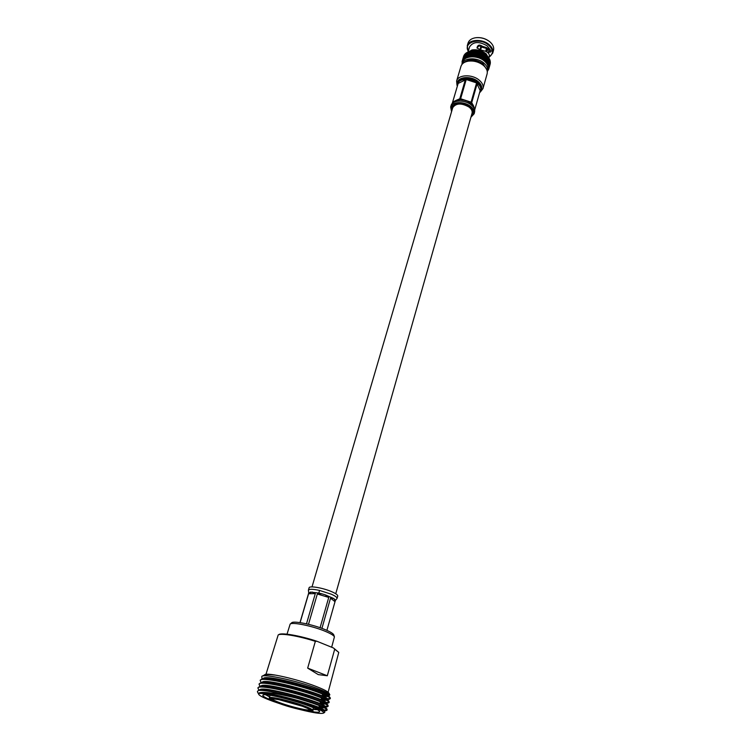 <?xml version="1.0" encoding="UTF-8"?>
<svg xmlns="http://www.w3.org/2000/svg" width="751" height="751" viewBox="0 0 751 751"><rect width="100%" height="100%" fill="white"/><g stroke="black" fill="none" stroke-linecap="round" stroke-linejoin="round"><path stroke-width="1.13" d="M312.012 586.907L452.731 107.656C456.054 103.028 461.518 102.849 469.103 107.102C471.553 109.102 472.539 111.139 472.05 113.232L335.744 593.75M468.84 106.905L469.732 106.576M457.566 103.338L458.138 104.079M479.711 92.279C481.748 89.341 480.903 86.252 477.185 83.004C469.995 76.846 456.054 78.921 457.415 85.839M479.551 92.842L481.269 90.223C481.898 87.548 480.696 84.938 477.674 82.394C471.149 76.855 458.467 77.456 457.19 83.277L457.246 86.393M481.269 90.223L481.551 89.238C482.18 86.553 480.978 83.943 477.955 81.399C471.44 75.86 458.758 76.461 457.481 82.281L457.19 83.277M480.311 92.054L482.968 88.599C483.653 85.661 482.349 82.807 479.035 80.019C471.91 73.945 458.026 74.612 456.617 80.995L457.021 85.332M482.968 88.599L487.108 73.889C487.793 71.026 486.61 68.228 483.541 65.487L483.25 65.243C478.819 61.929 473.89 60.559 468.446 61.131C464.39 61.817 461.893 63.553 460.954 66.341L456.617 80.995M468.615 61.113L470.07 60.906C474.472 60.446 478.471 61.554 482.048 64.229L483.409 65.384M469.215 48.055L468.755 49.604M476.059 37.681L476.125 37.672C481.1 37.221 485.578 38.508 489.549 41.549L489.577 41.577M492.722 53.143L493.501 50.373C494.214 47.397 492.975 44.525 489.802 41.756L489.774 41.737C485.653 38.573 481.006 37.24 475.834 37.71C471.656 38.348 469.065 40.122 468.07 43.032L467.253 45.792C468.699 39.334 482.17 38.498 489.014 44.544C492.187 47.304 493.426 50.176 492.722 53.143L489.126 57.264M489.061 57.151C493.567 53.809 493.407 49.801 488.572 45.098C479.664 37.165 462.954 42.3 468.22 51.134M468.108 51.199L467.253 45.792M472.257 49.913L472.323 49.904C477.364 49.359 481.917 50.627 485.991 53.706L486.301 53.969M490.112 60.653L486.216 53.903C481.982 50.702 477.251 49.378 472.022 49.951L465.423 53.593M462.118 63.966L462.7 61.986C464.09 55.715 477.42 54.973 484.226 60.887C487.39 63.591 488.629 66.388 487.943 69.27L487.39 71.251C488.066 68.379 486.826 65.581 483.663 62.877C476.847 56.973 463.508 57.705 462.118 63.966L462.025 64.314M471.177 51.049L469.61 56.644L468.68 56.072L470.088 51.256L473.449 50.833L480.452 51.95L486.028 55.03L484.648 59.855L485.118 60.24L486.498 55.414L486.892 55.762L488.047 56.945L486.676 61.77L485.615 61.713L487.315 56.165M484.648 59.855L483.991 60.287L485.597 54.673M485.09 54.344L483.71 59.169L484.217 59.536M483.71 59.169L483.071 59.639L484.63 54.034M484.085 53.706L482.705 58.531L483.25 58.869M482.705 58.531L482.086 59.038L482.208 58.259L483.597 53.424M483.015 53.124L481.635 57.949L482.208 58.259M481.635 57.949L481.044 58.484L481.119 57.696L482.508 52.87M481.907 52.598L480.518 57.423L481.119 57.696M480.518 57.423L479.955 57.996L479.973 57.198L481.363 52.373M480.743 52.129L479.354 56.963L479.973 57.198M479.354 56.963L478.828 57.564L478.8 56.766L480.189 51.941M479.56 51.735L478.162 56.569L478.8 56.766M478.162 56.569L477.674 57.198L477.598 56.409L478.988 51.575M478.34 51.415L476.951 56.241L477.598 56.409M476.951 56.241L476.5 56.907L476.378 56.118L477.777 51.284M477.12 51.162L475.721 55.987L476.378 56.118M475.721 55.987L475.317 56.672L475.148 55.893L476.547 51.068M475.899 50.984L474.491 55.809L475.148 55.893M474.491 55.809L474.134 56.522L473.919 55.752L475.327 50.927M474.679 50.89L473.271 55.715L473.919 55.752M473.271 55.715L472.97 56.438L472.708 55.687L474.116 50.871M473.477 50.861L472.069 55.687L472.708 55.687M472.069 55.687L471.816 56.438L471.515 55.705L472.923 50.88M472.304 50.918L470.896 55.743L471.515 55.705M470.896 55.743L470.689 56.503L470.361 55.79L471.769 50.974M469.76 55.874L470.361 55.79M468.68 56.072L470.079 51.293M469.6 51.387L469.056 51.537L467.648 56.353L468.192 56.194M467.648 56.353L469.046 51.594M468.596 51.697L467.188 56.513M466.681 56.7L468.07 51.969M467.666 52.082L466.249 56.888M465.789 57.123L467.169 52.42M466.812 52.532L465.395 57.339M464.972 57.602L466.352 52.936M466.042 53.049L464.625 57.855M464.249 58.146L465.611 53.518M465.357 53.621L463.94 58.418M463.611 58.747L464.963 54.156M464.766 54.25L463.348 59.047M463.076 59.395L464.418 54.851M464.268 54.926L462.851 59.714M462.635 60.089L462.907 60.831L462.466 60.437L463.968 55.593M463.883 55.64L462.466 60.437M462.297 60.831L462.607 61.544L462.184 61.188L463.611 56.381M462.212 63.657L462.072 61.601L463.583 56.447M462.081 64.098L461.978 63.6M471.393 51.021L471.694 50.974C476.932 50.401 481.673 51.716 485.925 54.926L486.432 55.358M486.028 55.03L486.498 55.414M489.314 50.608L487.662 52.57M489.511 49.923L488.516 53.424M477.176 48.261C478.152 45.736 479.767 45.379 482.011 47.191L485.7 48.186L488.31 50.017L489.633 49.923L486.667 47.651L482.461 46.346C479.607 44.337 477.786 44.807 476.998 47.754L480.105 49.819L485.634 51.275C488.169 52.617 489.408 54.072 489.352 55.64L489.004 57.048M476.923 51.134L477.88 51.284M468.324 51.077L469.553 46.9C473.243 41.502 479.11 41.164 487.174 45.877L489.84 49.228L489.633 49.923M490.319 52.241L489.145 51.988L491.173 51.181L489.84 49.228M485.709 51.312L486.488 48.58M481.579 46.618L480.64 49.876L481.56 46.6M479.908 49.791L480.95 46.168M469.253 55.959L470.661 51.143M486.892 55.762L485.512 60.587L485.944 60.991M487.671 56.522L486.301 61.347M488.028 56.992L488.685 57.752L487.324 62.577L486.301 62.474L486.676 61.77M488.357 57.32L486.986 62.145M488.666 57.827L489.23 58.587L487.868 63.403L486.901 63.253L487.324 62.577M488.957 58.137L487.587 62.962M489.201 58.691L489.671 59.432L488.31 64.248L487.408 64.051L487.868 63.403M489.445 58.982L488.084 63.797M489.633 59.564L490.009 60.277L488.648 65.093L487.812 64.868L488.31 64.248M489.84 59.827L488.479 64.642M489.962 60.446L488.648 65.093M490.131 60.671L488.77 65.487M490.187 61.329L488.882 65.938M490.309 61.516L488.957 66.332M490.29 62.211L489.004 66.783M490.384 62.352L489.023 67.168M490.29 63.084L489.023 67.599M490.347 63.178L488.985 67.984M490.196 63.966L488.066 69.599L488.591 69.533L487.493 70.885M487.831 70.707L487.361 71.336M488.845 68.773L488.281 68.857L488.92 68.407M485.512 60.587L484.846 60.981L485.118 60.24M483.071 59.639L484.677 54.025M482.086 59.038L483.691 53.424M481.044 58.484L482.658 52.87M479.955 57.996L481.569 52.382M478.828 57.564L480.452 51.95M477.674 57.198L479.298 51.584M476.5 56.907L478.124 51.293M475.317 56.672L476.951 51.068M474.134 56.522L475.768 50.908M472.97 56.438L474.594 50.833M471.816 56.438L473.449 50.833M482.011 47.191L482.461 46.346M487.061 48.928L486.517 51.753M486.779 48.749L486 51.462M469.384 107.327L470.257 106.999M458.232 103.263L458.814 104.013M471.224 116.123L473.177 113.542C473.721 111.214 472.623 108.933 469.891 106.708C461.414 101.948 455.322 102.155 451.614 107.318L451.886 110.547M470.905 117.25L474.134 113.795C474.726 111.27 473.534 108.792 470.567 106.36C464.184 101.066 451.858 101.526 450.666 107.027L451.558 111.664M452.271 103.309L458.157 83.427L466.221 79.531L476.594 82.91L480.18 90.599L474.745 109.712M452.468 103.084L453.876 101.526L452.534 102.54L458.157 83.427M476.594 82.91L471.093 102.155L467.46 101.244L471.45 103.638L473.674 106.098L471.722 102.652L477.214 83.408M465.395 79.559L459.79 98.775L456.064 100.381L460.335 99.733L464.287 100.212L460.626 98.757L466.221 79.531M473.674 106.098L474.707 109.505M464.287 100.212L467.451 101.235M453.876 101.526L456.064 100.381M452.769 107.553L452.74 105.497L451.905 106.764L452.346 108.989M472.097 113.007L473.177 111.232M287.013 634.182L290.149 624.119C291.914 621.753 312.763 626.005 325.408 631.375C330.881 633.675 333.885 635.515 334.42 636.895L331.66 647.249M290.149 624.119L291.698 622.786C293.397 620.523 313.223 624.55 325.249 629.667C330.449 631.863 333.303 633.619 333.82 634.942L334.42 636.895M327.314 675.759L318.274 674.614L307.675 668.127L327.314 675.759L334.702 649.202L338.767 652.412L328.131 692.253M265.967 674.314L278.199 634.933C280.968 632.971 298.907 636.013 315.345 641.354L307.675 668.127M264.765 674.661L264.793 674.642C267.178 672.305 297.265 679.129 315.72 686.292C323.597 689.315 328.009 691.605 328.947 693.154L329.849 694.835L328.506 695.877M327.605 694.44L328.938 693.886L327.53 694.384M323.183 694.309L322.536 694.243M323.381 694.393L322.517 694.309M271.327 700.148C264.831 697.538 262.043 695.82 262.991 695.013C264.681 693.173 291.322 699.397 307.788 705.555C314.913 708.212 318.856 710.146 319.616 711.366C319.982 712.549 316.715 712.511 309.834 711.263M312.97 709.479L317.438 709.695M323.137 692.075L321.381 690.075M264.39 675.008L264.718 674.68C265.929 674.032 269.412 674.163 275.157 675.102C270.069 674.511 266.521 674.464 264.493 674.98L261.827 676.313M261.93 678.087L261.78 676.341C264.474 673.703 296.692 680.763 316.199 688.066C324.423 691.117 328.966 693.37 329.849 694.835M300.25 709.611C313.261 712.83 321.006 713.994 323.465 713.121C324.639 712.032 320.217 709.611 310.201 705.846C289.201 697.97 255.706 690.638 258.795 694.459C259.78 695.952 264.53 698.252 273.045 701.368L280.311 703.856M323.465 713.121L324.742 712.37L324.685 711.526C323.334 710.155 318.687 708.052 310.745 705.236C295.406 700.007 281.081 696.29 267.778 694.065C262.061 693.145 259.02 693.098 258.673 693.952L258.663 694.159C256.917 690.441 276.866 693.06 297.452 698.402L312.482 703.105C322.273 706.56 327.145 708.888 327.107 710.08L324.301 710.54M258.795 694.459L257.377 691.69L258.175 690.582C260.071 690.103 264.296 690.441 270.848 691.596L297.452 698.402M260.766 681.777L260.193 680.472L261.479 679.233C266.436 677.355 297.096 684.18 315.889 690.976C323.859 693.84 328.581 696.017 330.055 697.501L330.365 698.214L329.642 699.125L327.511 699.275M260.193 680.472C259.949 676.604 294.43 683.739 315.749 691.464C325.474 694.975 330.309 697.388 330.233 698.693M259.602 685.475L259.057 684.236L260.278 683.025C265.112 681.176 295.903 688.066 314.8 694.844C322.855 697.717 327.596 699.876 329.041 701.331L328.638 702.88L326.45 703.02M259.057 684.236C258.776 680.444 293.303 687.653 314.669 695.332C324.413 698.824 329.257 701.209 329.201 702.476M258.438 689.193L257.912 688.01L259.086 686.836C263.789 685.006 294.711 691.953 313.711 698.721C321.841 701.603 326.61 703.753 328.018 705.17L327.633 706.653L325.38 706.775M257.912 688.01C257.612 684.302 292.167 691.568 313.58 699.209C323.343 702.692 328.206 705.039 328.159 706.278M330.224 698.43L327.211 698.796M322.273 698.223L321.466 698.092M323.953 698.956L321.344 698.552M329.182 702.213L326.094 702.532M322.442 702.607L320.311 702.269M328.131 706.006L324.958 706.278M320.855 706.259L319.269 705.996M270.848 691.596C284.676 694.177 298.607 697.848 312.623 702.617C320.827 705.499 325.615 707.63 326.995 709.019L327.107 710.08M327.079 709.817L323.812 710.024M326.704 695.914L322.198 695.454M265.713 694.769L269.618 696.966M267.778 694.065C285.643 696.355 322.348 707.817 324.019 710.822L324.685 711.526M258.175 690.582L260.625 689.944C267.093 687.146 322.864 702.795 325.052 706.973L326.929 708.953M324.46 707.921L318.959 707.517M259.086 686.836L261.817 686.132C268.454 683.307 323.737 698.824 326.084 703.133L327.952 705.105M325.624 704.119L320.489 703.847M260.278 683.025L263.01 682.33C269.816 679.477 324.61 694.853 327.107 699.294L328.976 701.265M326.76 700.326L321.954 700.176M261.479 679.233L264.192 678.538C271.167 675.656 325.483 690.901 328.131 695.473L329.989 697.426M327.887 696.543L323.362 696.496M264.493 674.98L265.375 674.755C267.121 674.323 270.379 674.436 275.157 675.102M258.673 693.952L258.682 693.915C258.316 688.31 327.492 707.592 324.366 710.85L324.291 711.113M259.818 690.16L259.827 690.122C259.499 684.405 328.572 703.649 325.418 707.038L325.343 707.282M323.634 707.498L318.987 707.029M260.963 686.358L260.963 686.348C260.681 680.5 329.651 699.725 326.46 703.236L326.403 703.462M324.864 703.734L320.02 703.293M262.108 682.565C262.015 676.651 330.731 695.811 327.502 699.453L327.445 699.66M326.075 699.96L321.062 699.566M263.254 678.782C263.423 672.821 331.801 691.924 328.544 695.67L328.497 695.858M327.267 696.205L322.095 695.848M327.821 693.145L326.92 693.99M278.245 634.905L278.996 634.492C281.794 632.473 300.541 635.778 316.95 641.279L333.482 647.982L338.739 652.366M333.482 647.982L334.702 649.202M315.345 641.354L316.95 641.279M300.1 622.626L308.595 593.731L310.379 592.088L318.846 593.055L319.55 590.427C312.914 589.009 309.196 588.925 308.408 590.164L309.102 587.789C309.252 585.489 323.446 587.958 331.998 591.816C335.969 593.6 337.875 595.008 337.734 596.059L337.058 598.425L335.35 600.509L333.547 598.444L334.862 599.448L335.021 601.664L326.892 630.371L335.35 600.509M321.916 628.371L330.524 598.2L333.557 598.444L325.164 594.801L321.85 593.806L325.164 594.801L328.741 597.43L320.086 627.714M308.511 624.306L317.326 594.003L321.85 593.806L318.846 593.055M308.727 592.943L312.285 592.06L315.298 593.628L306.492 623.828M486.667 69.477L482.996 63.722C475.392 58.907 468.953 58.606 463.677 62.84M471.666 114.565L473.318 112.734M471.018 104.793C464.644 99.498 452.327 99.958 451.126 105.45L450.666 107.027M474.641 109.946L474.735 111.317C474.829 109.055 473.609 106.895 471.065 104.821M452.534 102.54L453.013 102.296M457.537 99.939L459.79 98.775M460.626 98.757L471.093 102.155M471.722 102.652L472.492 104.455M454.355 105.45L453.933 104.52M472.839 110.228L471.919 110.688M279.729 703.471C258.278 695.867 281.465 698.524 302.249 706.222C323.456 713.891 299.442 710.775 279.729 703.471M271.946 698.815C272.435 699.669 275.204 701.021 280.254 702.87C291.322 706.963 308.914 711.084 310.013 709.808M312.707 710.399C314.021 711.328 311.496 711.404 305.15 710.634C296.823 709 288.084 706.578 278.931 703.368C300.006 711.178 325.718 714.53 303.057 706.325C291.641 702.345 281.747 699.725 273.355 698.468C267.412 698.054 269.28 699.697 278.968 703.377C264.859 697.698 270.764 698.974 269.346 697.876C269.083 695.933 290.355 700.758 303.601 705.705C309.703 707.977 312.735 709.535 312.707 710.399L313.439 707.78M319.55 590.427L331.322 594.21C335.284 595.984 337.199 597.392 337.058 598.425M328.741 597.43L317.326 594.003M315.298 593.628L308.595 593.731M335.021 601.664L330.524 598.2M488.807 68.895L490.159 64.088M487.915 49.594L486.545 51.772M452.28 103.497L451.126 105.45M474.134 113.795L474.576 112.228M271.871 698.768L278.349 699.5L302.212 706.212C312.463 710.258 309.299 709.686 310.135 709.948L310.097 709.808M269.346 697.876L270.116 695.276M322.592 694.065L322.076 695.914M321.522 697.914L321.006 699.754M320.442 701.772L319.935 703.612M319.372 705.649L318.856 707.48M324.31 711.056L326.629 710.437M259.414 690.253L258.353 689.108M325.352 707.264L327.633 706.653M260.522 686.47L259.527 685.391M326.413 703.48L328.638 702.88M261.62 682.687L260.691 681.683M327.483 699.697L329.642 699.125M262.709 678.913L261.846 677.993M328.553 695.924L329.238 695.745M308.398 590.164L308.745 592.839L299.987 622.607"/></g></svg>
